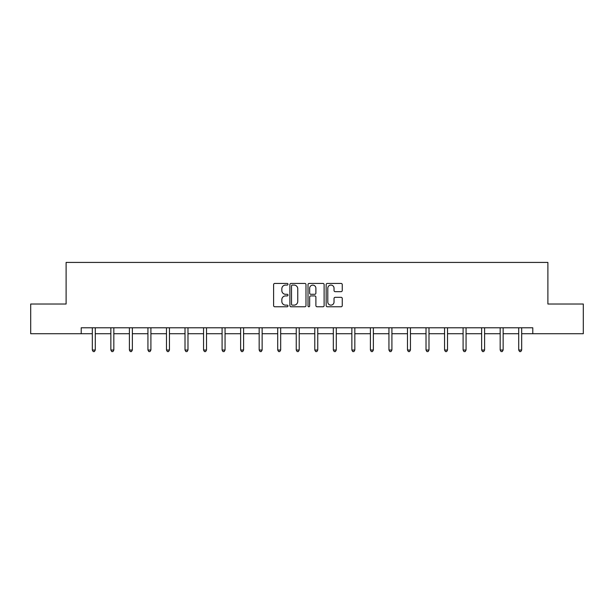 <?xml version="1.0" encoding="UTF-8"?>
<svg xmlns="http://www.w3.org/2000/svg" width="614" height="614" viewBox="0 0 614 614"><rect width="100%" height="100%" fill="white"/><g stroke="black" fill="none" stroke-linecap="round" stroke-linejoin="round"><path stroke-width="0.92" d="M287.989 284.259A0.814 0.814 0 0 0 287.168 283.438L274.773 283.438A1.167 1.167 0 0 0 273.606 284.604L273.606 305.603A1.167 1.167 0 0 0 274.773 306.77L287.168 306.77A0.814 0.814 0 0 0 287.989 305.956A0.814 0.814 0 0 0 287.168 305.135L285.564 305.135A3.73 3.73 0 0 1 281.834 301.405L281.834 299.655A3.73 3.73 0 0 1 285.564 295.917L287.168 295.917A0.814 0.814 0 0 0 287.989 295.104A0.814 0.814 0 0 0 287.168 294.29L285.564 294.29A3.73 3.73 0 0 1 281.834 290.552L281.834 288.803A3.73 3.73 0 0 1 285.564 285.073L287.168 285.073A0.814 0.814 0 0 0 287.989 284.259M341.092 291.665A1.167 1.167 0 0 0 342.259 290.499L342.259 284.604A1.167 1.167 0 0 0 341.092 283.438L327.323 283.438A1.167 1.167 0 0 0 326.157 284.604L326.157 305.603A1.167 1.167 0 0 0 327.323 306.77L341.092 306.77A1.167 1.167 0 0 0 342.259 305.603L342.259 298.488A1.167 1.167 0 0 0 341.092 297.322L335.198 297.322A1.167 1.167 0 0 0 334.031 298.488L334.031 302.019A3.124 3.124 0 0 1 330.915 305.135A3.124 3.124 0 0 1 327.792 302.019L327.792 288.196A3.124 3.124 0 0 1 330.915 285.073A3.124 3.124 0 0 1 334.031 288.196L334.031 290.499A1.167 1.167 0 0 0 335.198 291.665L341.092 291.665M81.209 333.724L30.7 333.724L30.7 304.014L66.112 304.014L66.112 262.424L547.888 262.424L547.888 304.014L583.3 304.014L583.3 333.724L532.791 333.724L532.791 327.784L81.209 327.784L81.209 333.724L92.315 333.724M305.979 284.604A1.167 1.167 0 0 0 304.813 283.438L291.051 283.438A1.167 1.167 0 0 0 289.885 284.604L289.885 305.603A1.167 1.167 0 0 0 291.051 306.77L304.813 306.77A1.167 1.167 0 0 0 305.979 305.603L305.979 284.604M309.187 283.438L322.949 283.438A1.167 1.167 0 0 1 324.115 284.604L324.115 305.603A1.167 1.167 0 0 1 322.949 306.77L317.062 306.77A1.167 1.167 0 0 1 315.895 305.603L315.895 297.084A1.167 1.167 0 0 0 314.729 295.917L310.822 295.917A1.167 1.167 0 0 0 309.656 297.084L309.656 305.956A0.814 0.814 0 0 1 308.834 306.77A0.814 0.814 0 0 1 308.021 305.956L308.021 284.604A1.167 1.167 0 0 1 309.187 283.438M95.285 333.724L110.858 333.724M113.828 333.724L129.393 333.724M132.363 333.724L147.936 333.724M150.906 333.724L166.471 333.724M169.441 333.724L185.014 333.724M187.984 333.724L203.549 333.724M206.519 333.724L222.091 333.724M225.062 333.724L240.627 333.724M243.597 333.724L259.169 333.724M262.14 333.724L277.705 333.724M280.675 333.724L296.247 333.724M299.218 333.724L314.782 333.724M317.753 333.724L333.325 333.724M336.295 333.724L351.86 333.724M354.831 333.724L370.403 333.724M373.373 333.724L388.938 333.724M391.909 333.724L407.481 333.724M410.451 333.724L426.016 333.724M428.986 333.724L444.559 333.724M447.529 333.724L463.094 333.724M466.064 333.724L481.637 333.724M484.607 333.724L500.172 333.724M503.142 333.724L518.715 333.724M521.685 333.724L532.791 333.724M292.333 285.073A0.814 0.814 0 0 0 291.512 285.886L291.512 304.321A0.814 0.814 0 0 0 292.333 305.135L294.022 305.135A3.73 3.73 0 0 0 297.759 301.405L297.759 288.803A3.73 3.73 0 0 0 294.022 285.073L292.333 285.073M315.895 288.25A3.124 3.124 0 0 0 312.772 285.134A3.124 3.124 0 0 0 309.656 288.25L309.656 293.124A1.167 1.167 0 0 0 310.822 294.29L314.729 294.29A1.167 1.167 0 0 0 315.895 293.124L315.895 288.25M95.446 327.784L95.377 327.96A1.19 1.19 0 0 0 95.285 328.406L95.285 350.034L92.315 350.034L92.315 328.406A1.19 1.19 0 0 0 92.23 327.96L92.161 327.784M95.285 350.034L94.395 351.576L93.213 351.576L92.315 350.034M113.981 327.784L113.912 327.96A1.19 1.19 0 0 0 113.828 328.406L113.828 350.034L110.858 350.034L110.858 328.406A1.19 1.19 0 0 0 110.773 327.96L110.704 327.784M113.828 350.034L112.938 351.576L111.748 351.576L110.858 350.034M132.524 327.784L132.455 327.96A1.19 1.19 0 0 0 132.363 328.406L132.363 350.034L129.393 350.034L129.393 328.406A1.19 1.19 0 0 0 129.308 327.96L129.239 327.784M132.363 350.034L131.473 351.576L130.283 351.576L129.393 350.034M151.059 327.784L150.99 327.96A1.19 1.19 0 0 0 150.906 328.406L150.906 350.034L147.936 350.034L147.936 328.406A1.19 1.19 0 0 0 147.851 327.96L147.782 327.784M150.906 350.034L150.016 351.576L148.826 351.576L147.936 350.034M169.602 327.784L169.533 327.96A1.19 1.19 0 0 0 169.441 328.406L169.441 350.034L166.471 350.034L166.471 328.406A1.19 1.19 0 0 0 166.386 327.96L166.317 327.784M169.441 350.034L168.551 351.576L167.361 351.576L166.471 350.034M188.137 327.784L188.068 327.96A1.19 1.19 0 0 0 187.984 328.406L187.984 350.034L185.014 350.034L185.014 328.406A1.19 1.19 0 0 0 184.929 327.96L184.852 327.784M187.984 350.034L187.093 351.576L185.904 351.576L185.014 350.034M206.68 327.784L206.611 327.96A1.19 1.19 0 0 0 206.519 328.406L206.519 350.034L203.549 350.034L203.549 328.406A1.19 1.19 0 0 0 203.464 327.96L203.395 327.784M206.519 350.034L205.629 351.576L204.439 351.576L203.549 350.034M225.215 327.784L225.146 327.96A1.19 1.19 0 0 0 225.062 328.406L225.062 350.034L222.091 350.034L222.091 328.406A1.19 1.19 0 0 0 222.007 327.96L221.93 327.784M225.062 350.034L224.171 351.576L222.982 351.576L222.091 350.034M243.758 327.784L243.689 327.96A1.19 1.19 0 0 0 243.597 328.406L243.597 350.034L240.627 350.034L240.627 328.406A1.19 1.19 0 0 0 240.542 327.96L240.473 327.784M243.597 350.034L242.707 351.576L241.517 351.576L240.627 350.034M262.293 327.784L262.224 327.96A1.19 1.19 0 0 0 262.14 328.406L262.14 350.034L259.169 350.034L259.169 328.406A1.19 1.19 0 0 0 259.085 327.96L259.008 327.784M262.14 350.034L261.249 351.576L260.06 351.576L259.169 350.034M280.836 327.784L280.767 327.96A1.19 1.19 0 0 0 280.675 328.406L280.675 350.034L277.705 350.034L277.705 328.406A1.19 1.19 0 0 0 277.62 327.96L277.551 327.784M280.675 350.034L279.784 351.576L278.595 351.576L277.705 350.034M299.371 327.784L299.302 327.96A1.19 1.19 0 0 0 299.218 328.406L299.218 350.034L296.247 350.034L296.247 328.406A1.19 1.19 0 0 0 296.163 327.96L296.086 327.784M299.218 350.034L298.327 351.576L297.138 351.576L296.247 350.034M317.914 327.784L317.837 327.96A1.19 1.19 0 0 0 317.753 328.406L317.753 350.034L314.782 350.034L314.782 328.406A1.19 1.19 0 0 0 314.698 327.96L314.629 327.784M317.753 350.034L316.862 351.576L315.673 351.576L314.782 350.034M336.449 327.784L336.38 327.96A1.19 1.19 0 0 0 336.295 328.406L336.295 350.034L333.325 350.034L333.325 328.406A1.19 1.19 0 0 0 333.233 327.96L333.164 327.784M336.295 350.034L335.405 351.576L334.216 351.576L333.325 350.034M354.992 327.784L354.915 327.96A1.19 1.19 0 0 0 354.831 328.406L354.831 350.034L351.86 350.034L351.86 328.406A1.19 1.19 0 0 0 351.776 327.96L351.707 327.784M354.831 350.034L353.94 351.576L352.751 351.576L351.86 350.034M373.527 327.784L373.458 327.96A1.19 1.19 0 0 0 373.373 328.406L373.373 350.034L370.403 350.034L370.403 328.406A1.19 1.19 0 0 0 370.311 327.96L370.242 327.784M373.373 350.034L372.483 351.576L371.293 351.576L370.403 350.034M392.07 327.784L391.993 327.96A1.19 1.19 0 0 0 391.909 328.406L391.909 350.034L388.938 350.034L388.938 328.406A1.19 1.19 0 0 0 388.854 327.96L388.785 327.784M391.909 350.034L391.018 351.576L389.829 351.576L388.938 350.034M410.605 327.784L410.536 327.96A1.19 1.19 0 0 0 410.451 328.406L410.451 350.034L407.481 350.034L407.481 328.406A1.19 1.19 0 0 0 407.389 327.96L407.32 327.784M410.451 350.034L409.561 351.576L408.371 351.576L407.481 350.034M429.148 327.784L429.071 327.96A1.19 1.19 0 0 0 428.986 328.406L428.986 350.034L426.016 350.034L426.016 328.406A1.19 1.19 0 0 0 425.932 327.96L425.863 327.784M428.986 350.034L428.096 351.576L426.907 351.576L426.016 350.034M447.683 327.784L447.614 327.96A1.19 1.19 0 0 0 447.529 328.406L447.529 350.034L444.559 350.034L444.559 328.406A1.19 1.19 0 0 0 444.467 327.96L444.398 327.784M447.529 350.034L446.639 351.576L445.449 351.576L444.559 350.034M466.218 327.784L466.149 327.96A1.19 1.19 0 0 0 466.064 328.406L466.064 350.034L463.094 350.034L463.094 328.406A1.19 1.19 0 0 0 463.01 327.96L462.941 327.784M466.064 350.034L465.174 351.576L463.984 351.576L463.094 350.034M484.761 327.784L484.692 327.96A1.19 1.19 0 0 0 484.607 328.406L484.607 350.034L481.637 350.034L481.637 328.406A1.19 1.19 0 0 0 481.545 327.96L481.476 327.784M484.607 350.034L483.717 351.576L482.527 351.576L481.637 350.034M503.296 327.784L503.227 327.96A1.19 1.19 0 0 0 503.142 328.406L503.142 350.034L500.172 350.034L500.172 328.406A1.19 1.19 0 0 0 500.088 327.96L500.019 327.784M503.142 350.034L502.252 351.576L501.062 351.576L500.172 350.034M521.839 327.784L521.77 327.96A1.19 1.19 0 0 0 521.685 328.406L521.685 350.034L518.715 350.034L518.715 328.406A1.19 1.19 0 0 0 518.623 327.96L518.554 327.784M521.685 350.034L520.787 351.576L519.605 351.576L518.715 350.034"/></g></svg>
